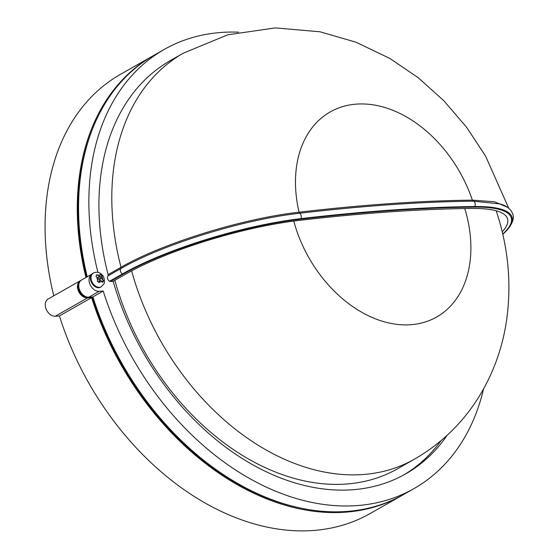 <?xml version="1.0" encoding="UTF-8"?>
<svg xmlns="http://www.w3.org/2000/svg" width="558" height="558" viewBox="0 0 558 558"><rect width="100%" height="100%" fill="white"/><g stroke="black" fill="none" stroke-linecap="round" stroke-linejoin="round"><path stroke-width="0.84" d="M403.064 494.82A252.607 180.171 -119.6 0 1 402.423 495.183A252.607 180.171 -119.6 0 1 91.61 297.623L87.529 297.909A9.514 6.787 -119.6 0 1 77.89 289.497A9.514 6.787 -119.6 0 1 80.289 280.73A9.514 6.787 -119.6 0 1 80.966 280.416M80.289 280.73L48.093 299.039A9.514 6.787 60.4 0 0 45.693 307.8A9.514 6.787 60.4 0 0 55.333 316.219L59.413 315.933A252.607 180.171 60.4 0 0 370.219 513.493L402.423 495.183M89.482 282.906A9.514 6.787 60.4 0 0 99.122 291.318L103.202 291.032L92.9 296.891L88.82 297.177A9.514 6.787 -119.6 0 1 79.18 288.765A9.514 6.787 -119.6 0 1 81.58 279.997L91.686 274.25A7.924 5.657 -119.6 0 1 92.761 273.371L93.402 273.001A7.924 5.657 60.4 0 0 91.645 274.934A7.924 5.657 60.4 0 0 93.423 284.175A7.924 5.657 60.4 0 0 101.242 286.784L100.6 287.154A7.924 5.657 -119.6 0 1 92.774 284.538A7.924 5.657 -119.6 0 1 90.996 275.303A7.924 5.657 -119.6 0 1 91.679 274.264A9.514 6.787 60.4 0 0 89.482 282.906M502.221 231.8A137.463 31.206 164.1 0 0 507.585 218.917A137.463 31.206 164.1 0 0 471.517 208.434A909.289 206.439 164.1 0 0 298.697 220.459A137.463 31.206 164.1 0 0 126.038 273.929L113.155 281.253L110.303 281.455A1.688 1.207 -119.6 0 1 109.556 281.253A3.425 2.441 -119.6 0 1 107.596 278.63A3.425 2.441 -119.6 0 1 107.945 275.917A1.688 1.207 60.4 0 0 108.133 274.627A239.919 171.125 -119.6 0 1 170.56 60.445L183.442 53.122L227.79 34.798L275.282 27.9L319.964 31.785L355.948 42.171L389.882 58.457L418.186 77.702L443.826 100.733L466.411 127.043L485.572 156.08L508.757 208.274M113.155 281.253A235.692 168.111 60.4 0 0 405.652 473.895A235.692 168.111 60.4 0 0 447.16 435.268M403.713 474.977A235.692 168.111 60.4 0 0 441.071 440.632M101.988 281.511L103.628 280.583L102.77 282.355L100.377 280.109L99.087 282.613L97.266 281.023L97.81 280.067A3.697 2.637 -119.6 0 1 96.98 277.145L95.948 276.405L96.813 274.634L97.838 275.366A3.697 2.637 -119.6 0 1 100.168 275.206L99.422 276.747L97.838 275.366M114.85 280.297A227.239 162.078 60.4 0 0 115.611 283.011A227.239 162.078 60.4 0 0 397.61 468.741L414.35 459.22A227.239 162.078 -119.6 0 1 132.351 273.49A227.239 162.078 -119.6 0 1 131.618 270.867M87.243 276.775A252.607 180.171 -119.6 0 1 153.987 55.277L164.289 49.418A252.607 180.171 60.4 0 0 97.908 272.346M103.202 291.032A252.607 180.171 60.4 0 0 414.008 488.592L403.706 494.451A252.607 180.171 -119.6 0 1 92.9 296.891M100.377 280.109L98.173 281.776M100.196 280.214L99.303 279.432L101.235 278.337L103.628 280.583M99.652 276.266L100.489 276.998L99.303 279.432M100.489 276.998L102.309 275.959L101.235 278.337M102.309 275.959L100.496 274.376L100.168 275.206M97.671 277.745L99.422 276.747M97.81 280.067L98.557 278.526L96.98 277.145M109.556 281.253L122.432 273.929A142.192 32.28 -15.9 0 1 301.034 218.617A914.018 207.513 -15.9 0 1 474.753 206.53A142.192 32.28 -15.9 0 1 505.722 231.535C514.037 222.719 513.841 216.811 512.809 214.181C510.982 209.173 506.727 205.756 500.031 203.921L473.212 201.166A1.688 1.262 89.3 0 1 472.361 200.141L494.493 201.766L507.138 207.088M299.792 213.233L299.611 213.254C243.162 219.468 162.238 244.544 120.828 268.593A1.688 1.207 60.4 0 0 121.016 267.303C162.211 243.372 242.723 218.429 298.893 212.221L299.074 212.2A913.481 207.395 -15.9 0 1 390.223 203.607A913.481 207.395 -15.9 0 1 472.361 200.141A116.259 82.926 -119.6 0 0 356.646 104.102A116.259 82.926 -119.6 0 0 299.074 212.2A1.688 0.963 83.3 0 0 299.792 213.233A914.185 207.555 164.1 0 1 391.019 204.633A914.185 207.555 164.1 0 1 473.212 201.166M238.594 32.176A252.607 180.171 60.4 0 0 164.289 49.418M414.008 488.592A252.607 180.171 60.4 0 0 483.577 388.905M86.664 277.11A251.546 179.418 -119.6 0 1 91.414 131.807M305.944 509.091A251.546 179.418 -119.6 0 1 92.203 296.94M86.602 296.926A8.454 6.033 -119.6 0 1 79.752 291.98A8.454 6.033 -119.6 0 1 79.006 283.569M85.96 277.507A252.607 180.171 -119.6 0 1 152.697 56.009A252.607 180.171 -119.6 0 1 153.345 55.647M152.697 56.009L120.5 74.319A252.607 180.171 60.4 0 0 53.756 295.817M91.61 297.623L59.413 315.933M87.529 297.909L55.333 316.219M99.122 291.318L88.82 297.177M298.893 212.221A1.688 0.956 83.4 0 0 299.611 213.254A3.425 1.939 -96.7 0 1 301.034 218.617A1.688 0.956 83.3 0 1 300.643 219.168A141.293 32.078 164.1 0 0 123.178 274.131A1.688 1.207 60.4 0 1 122.432 273.929A3.425 2.441 -119.6 0 1 120.479 271.307A3.425 2.441 -119.6 0 1 120.828 268.593L107.945 275.917M101.961 281.49A3.697 2.637 -119.6 0 1 99.631 281.651M464.758 208.525A114.648 81.775 -119.6 0 1 465.602 211.391A114.648 81.775 -119.6 0 1 410.583 324.735A114.648 81.775 -119.6 0 1 294.387 223.312A114.648 81.775 -119.6 0 1 293.773 221.073M101.988 276.796A3.697 2.637 -119.6 0 1 102.818 279.718M502.751 234.081A141.293 32.078 164.1 0 0 474.195 207.095A1.688 1.262 89.4 0 0 474.753 206.53A3.425 2.56 -90.6 0 0 473.365 201.159A1.688 1.269 89.3 0 1 472.507 200.134M474.195 207.095A913.111 207.311 164.1 0 0 300.643 219.168M108.133 274.627L121.016 267.303A239.919 171.125 -119.6 0 1 183.442 53.122M123.178 274.131L110.303 281.455M101.242 286.784L103.774 284.057C104.897 283.778 104.492 276.538 102.498 275.317C99.91 272.269 96.876 271.495 93.402 273.001M414.35 459.22C440.255 444.314 461.292 424.289 477.46 399.144C492.777 374.934 502.493 348.534 506.622 319.957C511.226 286.931 508.833 254.029 499.452 221.233L496.236 210.798M502.807 234.318L505.722 231.535"/></g></svg>
